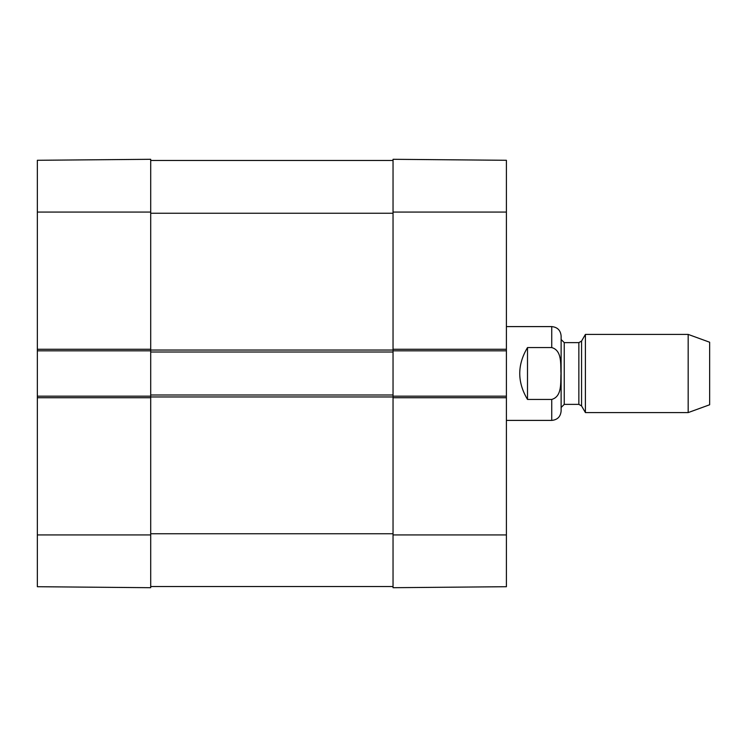 <?xml version="1.0" encoding="UTF-8"?>
<svg xmlns="http://www.w3.org/2000/svg" width="747" height="747" viewBox="0 0 747 747"><rect width="100%" height="100%" fill="white"/><g stroke="black" fill="none" stroke-linecap="round" stroke-linejoin="round"><path stroke-width="1.12" d="M150.707 212.073L150.707 159.298L37.35 160.288L37.35 350.829L150.707 350.829L150.707 212.073L37.35 212.073M37.35 397.731L150.707 397.731L150.707 396.171L37.35 396.171L37.35 586.712L150.707 587.702L150.707 394.995L393.043 394.995L393.043 349.269L393.043 350.829L506.401 350.829L506.401 160.288L393.043 159.298L393.043 349.269L506.401 349.269M37.35 396.171L37.35 350.829M527.503 399.43C517.167 382.147 517.167 364.853 527.503 347.57L551.734 347.57C562.332 350.502 560.455 364.769 560.988 373.5C560.455 382.231 562.332 396.498 551.734 399.43L527.503 399.43L527.503 347.57M551.734 399.43L551.734 420.402C557.439 419.851 560.558 416.723 561.118 411.027L561.118 335.973C560.558 330.277 557.439 327.149 551.734 326.598L506.401 326.598M688.174 412.587L709.65 404.771L709.65 342.229L688.174 334.413L585.405 334.413L585.405 412.587L688.174 412.587L688.174 334.413M506.401 350.829L506.401 396.171L393.043 396.171L393.043 587.702L506.401 586.712L506.401 396.171M150.707 586.526L393.043 586.526M506.401 397.731L393.043 397.731L393.043 394.995M150.707 394.995L150.707 352.005L393.043 352.005M150.707 352.005L150.707 349.269L37.35 349.269M150.707 160.474L393.043 160.474M150.707 534.927L37.35 534.927M551.734 347.57L551.734 326.598M581.568 341.062L578.86 342.621L578.86 404.379L581.568 405.938L581.568 341.062L585.405 334.413M578.86 404.379L564.246 404.379L564.246 342.621L561.118 339.493M393.043 212.073L506.401 212.073M393.043 534.927L506.401 534.927M150.707 533.76L393.043 533.76M150.707 396.956L393.043 396.956M150.707 350.044L393.043 350.044M150.707 213.24L393.043 213.24M551.734 420.402L506.401 420.402M581.568 405.938L585.405 412.587M578.86 342.621L564.246 342.621M564.246 404.379L561.118 407.507"/></g></svg>
